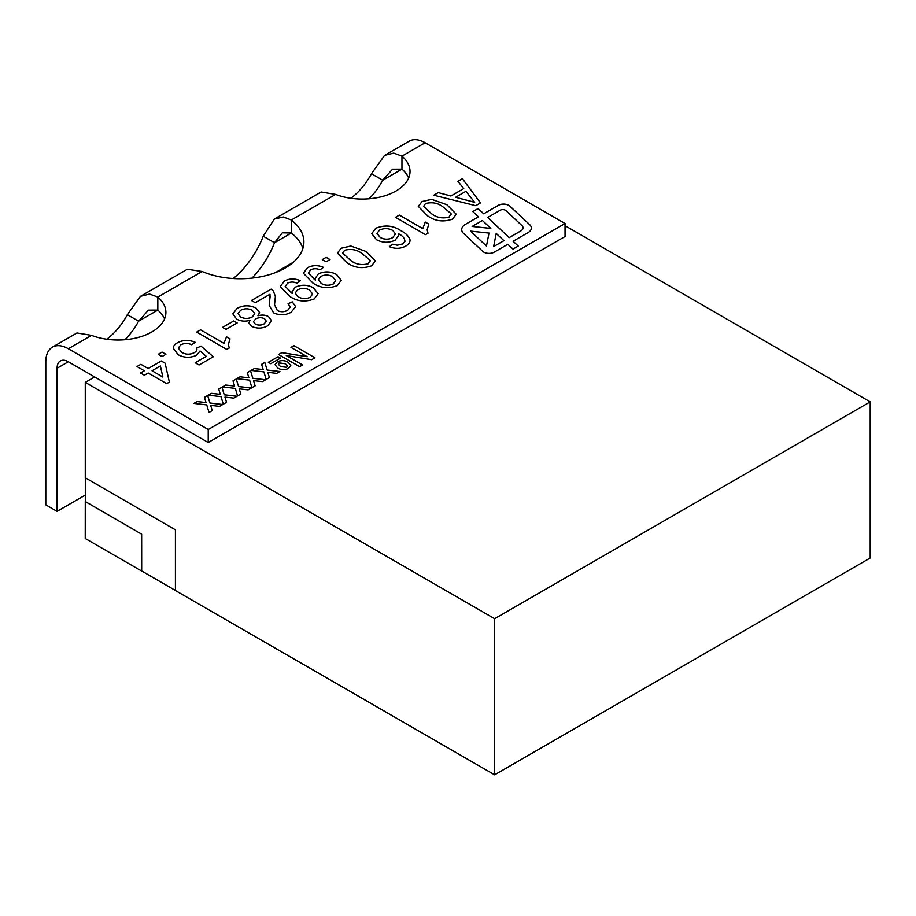 <?xml version="1.0" encoding="UTF-8"?>
<svg xmlns="http://www.w3.org/2000/svg" width="916" height="916" viewBox="0 0 916 916"><rect width="100%" height="100%" fill="white"/><g stroke="black" fill="none" stroke-linecap="round" stroke-linejoin="round"><path stroke-width="1.37" d="M483.762 252.118A7.431 4.294 0 0 0 494.285 252.118L507.83 244.286L512.983 249.095L518.25 246.061L513.097 241.251L528.085 232.595A11.152 6.435 0 0 0 531.36 228.038A11.152 6.435 0 0 0 529.688 224.66L509.88 206.134A7.431 4.294 0 0 0 498.293 205.356L483.705 213.772L478.095 208.527L472.828 211.562L478.45 216.817L465.523 224.271A13.019 7.511 0 0 0 461.71 229.584A13.019 7.511 0 0 0 463.656 233.534L482.698 251.328A7.431 4.294 0 0 0 483.762 252.118M275.395 272.602L293.269 262.297M494.617 774.833L870.2 557.993L870.2 401.872L494.617 618.712L494.617 774.833L175.414 590.545L175.414 529.826L85.268 477.786L85.268 382.373L94.669 376.957L68.334 361.751A15.938 9.194 60 0 0 60.364 360.961A15.938 9.194 60 0 0 57.067 368.255L57.067 511.368L85.314 495.064M494.617 618.712L85.268 382.373M85.314 501.533L141.614 534.165L141.648 570.966L175.414 590.454M85.314 477.809L85.314 501.602L141.648 534.143L141.682 570.989M141.614 571.023L85.234 538.482L85.268 501.636M369.079 198.783A47.804 27.595 120 0 0 382.728 180.234L392.552 169.185L401.952 169.139L401.952 156.132L425.139 142.747L565.035 223.515L565.035 236.523L208.23 442.52L94.669 376.957M870.2 401.872L565.035 225.679M350.851 198.28A47.804 27.595 120 0 0 371.461 173.731L382.728 180.234L401.952 169.139A47.804 27.595 180 0 1 408.673 177.979M252.003 278.098A63.742 36.8 120 0 0 274.502 242.729L282.311 232.824L291.322 233.007A63.742 36.8 180 0 1 302.887 248.454M124.954 339.733A47.804 27.595 120 0 0 138.602 321.184L148.426 310.123L157.827 310.089A47.804 27.595 180 0 1 164.548 318.917M565.035 223.515L208.23 429.512L68.334 348.744L91.52 335.359L77.001 332.966L52.395 347.164A31.865 18.4 60 0 1 68.334 348.744M371.461 173.731L384.583 155.376L393.72 153.109L401.952 156.132A47.804 27.595 180 0 1 410.025 171.475A47.804 27.595 180 0 1 384.743 195.818A47.804 27.595 180 0 1 335.645 194.41L321.127 192.016L274.342 219.027L283.399 217L291.322 220A63.742 36.8 180 0 1 303.894 241.95A63.742 36.8 180 0 1 268.789 274.823A63.742 36.8 180 0 1 202.15 271.479L187.345 269.258L140.457 296.326L149.594 294.059L157.827 297.07A47.804 27.595 180 0 1 165.899 312.413A47.804 27.595 180 0 1 140.617 336.756A47.804 27.595 180 0 1 91.52 335.359M275.063 364.74L277.308 361.843C281.109 360.057 284.739 360.206 288.197 362.267L290.784 365.507L288.517 368.404C284.853 370.144 281.269 370.03 277.777 368.083L275.063 364.717L277.308 361.797C281.109 360.103 284.739 360.251 288.197 362.312L288.197 362.267M261.598 364.339L264.827 362.473L267.117 370.018L279.93 371.495L276.689 373.362L267.827 372.343L269.407 377.564L266.178 379.43L263.888 371.885L251.076 370.408L254.304 368.541L263.178 369.56L261.598 364.339M233.007 380.838L236.248 378.972L238.538 386.518L251.339 387.995L248.11 389.861L239.248 388.842L240.828 394.075L237.599 395.93L235.309 388.384L222.496 386.907L225.725 385.041L234.599 386.06L233.007 380.838M204.428 397.338L207.657 395.472L209.947 403.017L222.76 404.506L219.531 406.372L210.657 405.353L212.249 410.574L209.02 412.44L206.73 404.895L193.906 403.406L197.135 401.551L206.02 402.571L204.428 397.338M158.205 354.309L162.052 352.087L165.911 354.309L162.052 356.53L158.205 354.309M226.767 349.42L196.722 332.073L200.581 329.852L223.985 343.363L226.492 336.802L230.042 338.851L228.359 344.519L229.252 347.988L226.767 349.42M232.824 313.867L237.175 308.314C243.381 305.097 249.667 305.017 256.033 308.085L259.572 312.539L257.957 315.745C261.839 314.635 265.342 314.909 268.502 316.581L271.594 320.795L267.655 325.821C262.411 328.649 257.007 328.81 251.453 326.302L248.912 322.913L250.011 320.337C245.076 321.688 240.633 321.287 236.671 319.111L232.824 313.845L237.175 308.28C243.381 305.051 249.667 304.971 256.033 308.051L259.572 312.551M284.338 281.04C289.467 278.395 294.803 278.281 300.345 280.697L296.876 283.147C293.692 281.704 290.612 281.704 287.613 283.159L285.208 286.376L292.33 293.418L291.998 291.861L295.284 287.177C301.559 284.395 307.627 284.624 313.49 287.842L318.092 293.692L314.245 298.914C305.303 302.314 297.15 301.467 289.777 296.395L280.262 286.525L284.338 281.086C289.467 278.441 294.803 278.327 300.345 280.743M322.306 259.572L326.153 257.35L330.012 259.572L326.153 261.793L322.306 259.572L326.153 257.35M405.708 246.106C400.521 248.854 395.059 249.037 389.334 246.667L392.792 244.229L397.269 245.202L402.49 243.965L404.883 241.561C404.895 238.412 402.765 235.801 398.471 233.706L398.746 235.263L395.128 240.21C388.762 243.084 382.545 242.923 376.499 239.706L371.77 233.591L375.709 228.29C384.72 224.66 393.056 225.416 400.704 230.546C405.582 233.042 408.685 236.088 409.99 239.694L410.047 240.507L409.99 239.694C410.276 242.202 408.845 244.343 405.708 246.106M418.28 206.363L422.07 201.566L431.676 199.367L446.905 204.737L456.283 214.241L452.504 219.096C443.355 222.29 435.066 221.214 427.646 215.855L418.28 206.34L422.07 201.52L431.676 199.322L446.905 204.737M457.897 181.288L462.397 178.689L480.511 202.928L475.736 205.688L433.76 195.222L438.249 192.623L450.912 195.99L463.725 188.593L457.897 181.288M425.539 234.656L395.494 217.31L399.342 215.088L422.757 228.611L425.264 222.05L428.814 224.099L427.131 229.767L428.024 233.225L425.539 234.656M350.782 246.026L366.011 251.442L375.388 260.946L371.61 265.8C362.461 268.995 354.171 267.919 346.752 262.56L337.386 253.045L341.176 248.225L350.782 246.026L366.011 251.442M307.455 267.701C312.585 265.056 317.921 264.942 323.462 267.358L319.993 269.796C316.81 268.365 313.719 268.365 310.719 269.819L308.326 273.037L315.436 280.067L315.104 278.521L318.402 273.838C324.665 271.056 330.733 271.273 336.596 274.491L341.21 280.342L337.363 285.574C328.409 288.964 320.257 288.128 312.894 283.055L303.379 273.174L307.455 267.735C312.585 265.102 317.921 264.987 323.462 267.392M269.968 294.231L255.278 302.715L251.419 300.494L271.067 289.147L273.334 290.922L275.373 296.406L274.537 304.707L277.376 310.581C280.926 312.161 284.384 312.047 287.716 310.226L290.418 306.871L288.013 303.826L292.261 301.822L295.696 306.7L291.105 312.276C285.426 315.402 279.586 315.585 273.563 312.825L269.201 305.406L269.968 294.231M222.531 327.401L233.706 320.955L237.175 322.959L226 329.405L222.531 327.401M173.399 349.305C172.884 346.775 174.212 344.599 177.372 342.802C183.074 339.813 189.005 339.641 195.188 342.298L191.719 344.748C187.963 343.053 184.334 343.076 180.818 344.817L178.265 348.08L181.757 352.339C185.868 354.675 190.047 354.767 194.284 352.614C196.493 351.355 197.306 349.843 196.722 348.08L200.959 346.088L213.291 356.759L199.035 364.992L195.188 362.759L206.283 356.347L200.031 350.977L196.677 355.225C190.345 358.087 184.162 357.916 178.139 354.698L173.261 348.195M196.917 349.099L196.722 348.08M137.011 366.549L140.869 364.316L148.186 368.541L161.285 360.984L165.132 363.205L169.368 382.109L166.678 383.667L148.186 372.995L144.339 375.216L140.48 372.995L144.339 370.774L137.011 366.549M218.718 389.082L221.947 387.216L224.248 394.773L237.049 396.25L233.82 398.116L224.947 397.097L226.538 402.319L223.309 404.185L221.019 396.639L208.195 395.162L211.436 393.296L220.309 394.315L218.718 389.082M247.297 372.583L250.537 370.717L252.827 378.274L265.64 379.751L262.4 381.617L253.537 380.598L255.117 385.819L251.889 387.686L249.599 380.14L236.786 378.663L240.015 376.797L248.889 377.816L247.297 372.583M291.013 347.393L293.944 345.698L314.978 357.801L311.68 359.702L286.284 355.545L302.578 364.957L299.612 366.675L278.579 354.526L281.91 352.603L307.204 356.736L290.979 347.37L293.944 345.653L314.944 357.824M268.365 362.335L278.04 356.748L280.468 358.11L270.758 363.709L268.331 362.312L278.04 356.713L280.422 358.133M208.23 429.512L208.23 442.52M233.214 278.521A63.742 36.8 120 0 0 263.236 236.214L274.502 242.729L291.322 233.007L291.322 220L335.645 194.41M106.725 339.229A47.804 27.595 120 0 0 127.335 314.68L138.602 321.184L157.827 310.089L157.827 297.07L202.15 271.479M52.395 347.164A31.865 18.4 60 0 0 45.8 361.751L45.8 504.865L57.067 511.368M425.139 142.747A31.865 18.4 -120 0 0 409.2 141.167L384.583 155.376M263.236 236.214L274.342 219.027M127.335 314.68L140.457 296.326M457.92 181.311L462.397 178.689M462.397 178.734L480.488 202.94M433.806 195.234L438.249 192.623L450.912 195.99M450.912 196.035L463.725 188.593M455.653 197.295L474.648 202.344L465.912 191.329L455.653 197.261L474.648 202.299M446.905 204.783L456.283 214.264M431.505 213.691L431.505 213.646C436.485 217.607 442.336 218.752 449.08 217.069L451.015 213.565L443.069 206.97C438.123 203.02 432.283 201.875 425.539 203.524L423.57 206.421L431.505 213.691C436.485 217.653 442.336 218.787 449.08 217.115L451.015 213.611M451.107 214.344L451.015 213.565M423.57 206.421L431.505 213.646M395.529 217.332L399.342 215.088M399.342 215.134L422.757 228.611M422.757 228.645L425.264 222.05L428.791 224.134M427.131 229.767L428.001 233.236M389.369 246.69L392.792 244.229M392.792 244.263L397.269 245.202M397.269 245.248L402.49 243.965M402.49 244.011L404.883 241.595M398.746 235.286L398.471 233.706M371.77 233.614L375.709 228.29C384.72 224.706 393.056 225.462 400.704 230.592L400.704 230.546M400.704 230.592C405.582 233.088 408.685 236.133 409.99 239.74M376.98 233.42L380.232 237.462C384.342 239.694 388.51 239.763 392.724 237.633L395.437 233.946L392.758 230.408C388.384 228.141 383.953 228.05 379.476 230.122L376.98 233.42L380.232 237.416C384.342 239.649 388.51 239.717 392.724 237.599L395.437 233.946M366.011 251.488L375.388 260.968M337.386 253.068L341.176 248.225M341.176 248.27L350.782 246.072M368.186 263.819L370.121 260.27L362.175 253.675C357.229 249.725 351.389 248.579 344.645 250.228L342.676 253.125L350.61 260.396C355.591 264.358 361.442 265.491 368.186 263.819L370.121 260.316M370.213 261.014L370.121 260.27M342.676 253.079L350.61 260.35C355.591 264.312 361.442 265.457 368.186 263.774M326.153 257.385L329.966 259.594M308.326 273.037L314.692 279.655M314.692 279.701L315.436 280.067M315.104 278.533L318.402 273.838M318.402 273.873C324.665 271.102 330.733 271.319 336.596 274.537L341.21 280.365M303.379 273.197L307.455 267.735M318.253 279.735L321.276 283.479C325.146 285.689 329.153 285.849 333.31 283.949L335.714 280.651L332.542 276.598C328.604 274.548 324.653 274.525 320.692 276.517L318.253 279.735L321.276 283.445C325.146 285.643 329.153 285.803 333.31 283.903L335.714 280.651M285.208 286.376L291.574 293.005M291.574 293.051L292.33 293.418M291.998 291.883L295.284 287.177M295.284 287.223C301.559 284.441 307.627 284.658 313.49 287.887L313.49 287.842M313.49 287.887L318.092 293.704M280.262 286.536L284.338 281.086M295.147 293.086L298.158 296.83C302.04 299.028 306.047 299.189 310.192 297.299L312.608 294.002L309.425 289.948C305.497 287.899 301.547 287.864 297.574 289.857L295.147 293.086L298.158 296.784C302.04 298.994 306.047 299.143 310.192 297.253L312.608 294.002M251.465 300.517L271.067 289.147L273.334 290.922L275.373 296.429M274.537 304.707L277.376 310.581M277.376 310.627C280.926 312.207 284.384 312.093 287.716 310.272L287.716 310.226M287.716 310.272L290.418 306.871M288.059 303.849L292.261 301.822M292.261 301.868L295.696 306.723M269.201 305.417L269.567 300.895M269.567 300.94L270.243 295.971M271.594 320.818L268.502 316.581C265.342 314.955 261.839 314.68 257.957 315.791L257.957 315.745M248.912 322.936L250.011 320.337M238 313.604L240.576 316.913C244.492 318.94 248.396 318.94 252.278 316.947L254.82 313.73L252.255 310.306C248.396 308.303 244.515 308.303 240.61 310.295L238 313.558L240.576 316.959C244.492 318.894 248.396 318.894 252.278 316.902L254.82 313.753M255.209 324.069C258.243 325.512 261.22 325.455 264.14 323.886L266.327 321.195L264.632 318.791C261.564 317.28 258.564 317.348 255.621 318.974L253.434 321.619L255.209 324.024C258.243 325.466 261.22 325.409 264.14 323.84L266.327 321.195M253.434 321.619L255.209 324.024M222.565 327.424L233.706 320.955M233.706 321.001L237.13 322.97M196.757 332.096L200.581 329.852L223.985 343.408L226.492 336.802M226.492 336.848L230.031 338.886M228.359 344.565L229.229 348M173.399 349.351C172.884 346.809 174.212 344.645 177.372 342.847L177.372 342.802M177.372 342.847C183.074 339.847 189.005 339.687 195.188 342.344M178.265 348.126L181.757 352.339M181.757 352.385C185.868 354.721 190.047 354.801 194.284 352.649L194.284 352.614M194.284 352.649C196.493 351.4 197.306 349.889 196.722 348.126L200.959 346.088M200.959 346.122L213.256 356.771M195.222 362.782L206.283 356.347M158.239 354.332L162.052 352.087M162.052 352.133L165.865 354.332M137.056 366.56L140.869 364.316L148.186 368.541M148.186 368.587L161.285 360.984M161.285 361.03L165.132 363.205M165.132 363.251L169.368 382.121M140.526 373.018L144.339 370.774M152.045 370.774L162.865 377.06L160.38 365.953L152.045 370.774L162.865 377.014M204.44 397.372L207.657 395.472M207.657 395.517L209.947 403.063L222.703 404.54M212.237 410.574L210.657 405.353M193.974 403.418L197.135 401.551M197.135 401.586L206.02 402.571M218.729 389.128L221.947 387.216L224.248 394.819L236.992 396.285M226.527 402.33L224.947 397.097M208.264 395.162L211.436 393.296M211.436 393.342L220.309 394.315M233.019 380.873L236.248 378.972L238.538 386.518M238.538 386.563L251.282 388.04M240.816 394.075L239.248 388.842M222.554 386.918L225.725 385.041L234.599 386.06M247.309 372.617L250.537 370.717M250.537 370.762L252.827 378.274M252.827 378.308L265.571 379.785M255.106 385.831L253.537 380.598M236.843 378.663L240.015 376.797L248.889 377.816M261.61 364.373L264.827 362.473M264.827 362.507L267.117 370.018M267.117 370.064L279.861 371.53M269.396 377.575L267.827 372.343M251.133 370.419L254.304 368.541M254.304 368.587L263.178 369.56M302.543 364.98L286.284 355.545M278.613 354.549L281.91 352.603M281.91 352.649L307.204 356.736M288.197 362.312L290.784 365.53M280.456 366.549L286.685 367.327L287.487 366.114L285.403 363.755L279.128 362.931L278.338 364.19L280.456 366.549L286.685 367.282L287.487 366.125M278.338 364.144L280.456 366.515M478.45 216.817L465.523 224.317A13.019 7.511 0 0 0 461.71 229.607M531.36 228.061A11.152 6.435 0 0 0 529.688 224.695L509.88 206.18A7.431 4.294 0 0 0 498.293 205.402L483.705 213.817L478.095 208.573L472.851 211.596M518.216 246.072L513.097 241.251M487.655 217.458L509.193 237.645L520.861 230.901A7.431 4.294 0 0 0 523.047 227.866A7.431 4.294 0 0 0 523.047 227.844L523.047 227.821A7.431 4.294 0 0 0 521.937 225.565L505.953 210.634A3.721 2.141 0 0 0 500.17 210.245L487.655 217.458L509.193 237.599L520.861 230.855A7.431 4.294 0 0 0 523.047 227.821M493.632 246.587L503.926 240.679L496.197 233.408L493.632 246.587L503.926 240.633M470.492 231.107L486.465 246.083L489.007 233.088L470.492 231.107L486.465 246.038L489.007 233.042M472.106 226.447L490.827 228.439L482.389 220.504L472.106 226.447L490.827 228.393M57.067 368.255L68.334 361.751"/></g></svg>

